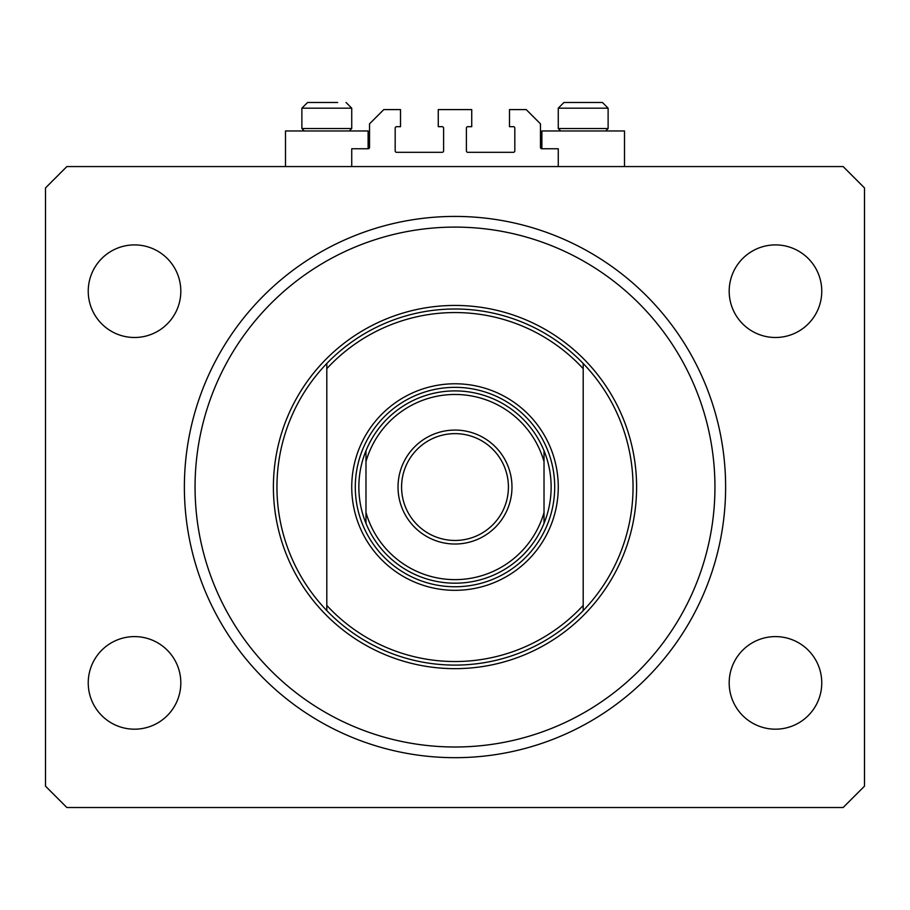 <?xml version="1.0" encoding="UTF-8"?>
<svg xmlns="http://www.w3.org/2000/svg" width="910" height="910" viewBox="0 0 910 910"><rect width="100%" height="100%" fill="white"/><g stroke="black" fill="none" stroke-linecap="round" stroke-linejoin="round"><path stroke-width="1.36" d="M558.262 166.564L558.262 148.762L541.882 148.762A1.422 1.422 0 0 1 540.46 147.34L540.46 123.84L526.219 109.598L509.486 109.598L509.486 126.683L513.399 126.683A1.422 1.422 0 0 1 514.821 128.117L514.821 150.901A1.422 1.422 0 0 1 513.399 152.323L467.82 152.323A1.422 1.422 0 0 1 466.398 150.901L466.398 128.117A1.422 1.422 0 0 1 467.82 126.683L471.733 126.683L471.733 109.598L438.267 109.598L438.267 126.683L442.18 126.683A1.422 1.422 0 0 1 443.602 128.117L443.602 150.901A1.422 1.422 0 0 1 442.18 152.323L396.601 152.323A1.422 1.422 0 0 1 395.179 150.901L395.179 128.117A1.422 1.422 0 0 1 396.601 126.683L400.514 126.683L400.514 109.598L383.781 109.598L369.54 123.84L369.54 147.34A1.422 1.422 0 0 1 368.118 148.762L351.738 148.762L351.738 166.564M624.499 166.564L624.499 130.96L541.882 130.96L541.882 148.762M285.501 166.564L285.501 130.96L368.118 130.96L368.118 148.762M184.377 487.043A270.623 270.623 0 0 0 455 757.677A270.623 270.623 0 0 0 725.623 487.043A270.623 270.623 0 0 0 455 216.421A270.623 270.623 0 0 0 184.377 487.043M88.236 682.898A46.296 46.296 0 0 0 134.521 729.183A46.296 46.296 0 0 0 180.817 682.898A46.296 46.296 0 0 0 134.521 636.602A46.296 46.296 0 0 0 88.236 682.898M729.183 682.898A46.296 46.296 0 0 0 775.479 729.183A46.296 46.296 0 0 0 821.764 682.898A46.296 46.296 0 0 0 775.479 636.602A46.296 46.296 0 0 0 729.183 682.898M729.183 291.2A46.296 46.296 0 0 0 775.479 337.496A46.296 46.296 0 0 0 821.764 291.2A46.296 46.296 0 0 0 775.479 244.904A46.296 46.296 0 0 0 729.183 291.2M88.236 291.2A46.296 46.296 0 0 0 134.521 337.496A46.296 46.296 0 0 0 180.817 291.2A46.296 46.296 0 0 0 134.521 244.904A46.296 46.296 0 0 0 88.236 291.2M66.862 807.523L843.138 807.523L864.5 786.16L864.5 187.938L843.138 166.564L66.862 166.564L45.5 187.938L45.5 786.16L66.862 807.523M511.977 487.043A56.977 56.977 0 0 1 455 544.021A56.977 56.977 0 0 1 398.023 487.043A56.977 56.977 0 0 1 455 430.077A56.977 56.977 0 0 1 511.977 487.043M401.583 487.043A53.417 53.417 0 0 0 455 540.46A53.417 53.417 0 0 0 508.417 487.043A53.417 53.417 0 0 0 455 433.638A53.417 53.417 0 0 0 401.583 487.043M554.702 487.043A99.702 99.702 0 0 0 455 387.341A99.702 99.702 0 0 0 355.298 487.043A99.702 99.702 0 0 0 455 586.757A99.702 99.702 0 0 0 554.702 487.043M544.021 450.734L544.021 461.62A92.581 92.581 0 0 0 365.979 461.62L365.979 450.734A96.141 96.141 0 0 1 551.141 487.043A96.141 96.141 0 0 1 365.979 523.364L365.979 512.478A92.581 92.581 0 0 0 544.021 512.478L544.021 523.364M365.979 450.734A96.141 96.141 0 0 0 365.979 523.364L365.979 450.734M544.021 461.62L544.021 512.478M304.304 130.96L301.881 128.537L351.738 128.537L351.738 108.176L301.881 108.176L307.58 102.477L337.678 102.477M570.729 102.477L602.42 102.477L608.119 108.176L558.262 108.176L563.961 102.477L570.729 102.477M560.685 130.96L558.262 128.537L608.119 128.537L608.119 108.176L602.42 102.477M583.026 102.477L572.481 102.477M326.644 102.477L316.1 102.477M558.262 487.043A103.262 103.262 0 0 1 455 590.317A103.262 103.262 0 0 1 351.738 487.043A103.262 103.262 0 0 1 455 383.781A103.262 103.262 0 0 1 558.262 487.043M714.941 487.043A259.942 259.942 0 0 0 455 227.102A259.942 259.942 0 0 0 195.058 487.043A259.942 259.942 0 0 0 455 746.996A259.942 259.942 0 0 0 714.941 487.043M633.041 487.043A178.042 178.042 0 0 0 583.196 363.488L583.196 368.675A174.481 174.481 0 0 0 326.804 368.675L326.804 605.412A174.481 174.481 0 0 0 583.196 605.412L583.196 610.61A178.042 178.042 0 0 0 633.041 487.043M326.804 363.488A178.042 178.042 0 0 0 326.804 610.61A178.042 178.042 0 0 0 583.196 610.61L583.196 363.488A178.042 178.042 0 0 0 326.804 363.488L326.804 368.675L326.804 363.488M326.804 605.412L326.804 610.61L326.804 605.412M636.602 487.043A181.602 181.602 0 0 1 455 668.657A181.602 181.602 0 0 1 273.398 487.043A181.602 181.602 0 0 1 455 305.441A181.602 181.602 0 0 1 636.602 487.043M351.738 108.176L346.039 102.477L351.738 108.176M605.696 130.96L608.119 128.537M558.262 128.537L558.262 108.176L563.961 102.477M349.315 130.96L351.738 128.537M301.881 128.537L301.881 108.176L307.58 102.477"/></g></svg>
